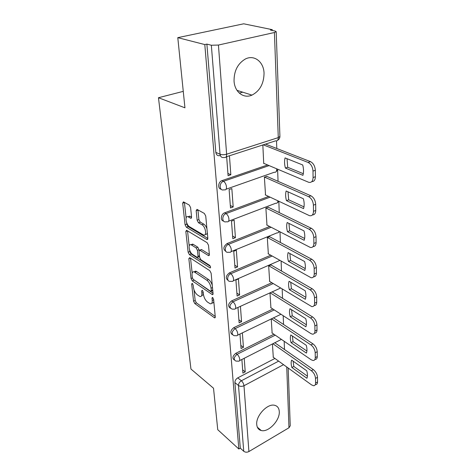 <?xml version="1.0" encoding="UTF-8"?>
<svg xmlns="http://www.w3.org/2000/svg" width="476" height="476" viewBox="0 0 476 476"><rect width="100%" height="100%" fill="white"/><g stroke="black" fill="none" stroke-linecap="round" stroke-linejoin="round"><path stroke-width="0.71" d="M192.262 283.351L191.655 283.988L193.559 301.189L194.785 303.539L214.652 317.897L215.265 316.903L213.599 299.249L212.463 297.405L212.004 298.143L212.225 300.451C212.367 302.897 211.689 304.003 210.196 303.765L207.482 302.07C205.305 300.237 203.954 297.643 203.413 294.287L203.181 292.002L202.294 290.3L201.645 290.937L201.883 293.216C202.038 295.655 201.396 296.756 199.944 296.524L197.356 294.9C195.255 293.127 193.934 290.586 193.381 287.272L193.137 285.017L192.262 283.351M256.737 424.491C257.04 427.811 258.545 429.822 261.259 430.524C268.44 432.619 280.061 420.284 279.275 411.562C279.031 408.003 277.413 405.897 274.42 405.243C267.274 403.446 255.749 415.899 256.737 424.491M234.055 81.021C234.597 92.106 243.652 98.931 251.953 95.123C259.831 90.97 263.859 83.687 264.043 73.262C263.817 61.91 254.22 54.3 245.271 59.06C237.726 63.605 233.99 70.93 234.055 81.021M190.59 207.584L189.258 205.067L183.456 201.86L182.683 203.169L185.081 224.779L186.378 227.236L206.84 239.482L207.845 238.333L205.739 216.039L204.353 213.444L197.005 209.38L196.171 210.695L197.135 220.209L198.48 222.744L202.002 224.779C205.709 226.677 207.108 236.477 203.496 234.983L189.49 226.731C185.979 224.886 184.545 215.307 188.02 216.753L190.811 218.3L191.584 217.026L190.59 207.584M238.839 449.005L217.746 429.691L213.522 388.232L190.953 369.037L158.466 97.723L184.944 107.82L177.792 37.652L204.799 44.566L238.839 449.005L240.309 448.142L243.736 451.266L238.494 385.506C238.535 383.537 239.499 381.954 241.386 380.764L278.639 361.135M189.728 257.641L188.841 258.652L191.043 278.502L192.286 280.888L212.397 294.68L213.064 293.615L211.136 273.212L209.815 270.695L189.728 257.641M188.127 252.209L185.83 231.503L186.538 230.295L207.143 242.712L208.5 245.259L209.369 254.476L208.601 255.66L199.747 250.197L199.022 251.376L199.628 257.296L200.931 259.777L209.63 265.346C210.678 266.637 210.82 267.494 210.047 267.917L189.394 254.63L188.127 252.209L189.799 251.548L189.65 250.192M177.792 37.652L243.712 23.8L272.266 29.661L272.296 30.464M284.487 349.509L284.178 341.28M283.535 324.459L283.196 315.695M282.536 298.327L282.179 288.986M281.489 271.028L281.108 261.062M280.4 242.486L279.995 231.854M279.257 212.617L278.829 201.36M278.061 181.32L277.639 170.295M276.806 148.5L276.52 140.944M204.799 44.566L206.881 44.107L211.344 45.244L218.436 45.047L274.408 32.511L276.187 31.648L275.098 31.041L270.41 30.071L272.266 29.661M240.309 448.142L234.888 382.585C234.924 380.622 235.882 379.051 237.768 377.867L274.92 358.452M290.235 425.758L288.974 427.763L248.912 451.557C246.996 452.492 245.271 452.396 243.736 451.266M239.969 334.027L241.058 348.515L243.432 347.331L240.82 345.397M271.225 318.872L272.129 333.033M237.976 307.532L239.13 322.853L241.558 321.699L238.904 319.836M269.969 292.805L270.921 307.77M239.606 294.93L238.434 278.936L235.912 280.037L237.113 296.048L239.606 294.93L236.899 293.151M271.058 264.995L268.666 265.781L269.66 281.405M237.56 266.941L236.34 250.203L233.752 251.263L235.013 268.024L237.56 266.941L234.805 265.245M269.749 236.792L267.304 237.542L268.345 253.881M235.424 237.649L234.144 220.12L231.491 221.132L232.806 238.69L235.424 237.649L232.609 236.054M268.381 207.298L265.876 208.006L266.971 225.106M233.18 206.959L231.842 188.579L229.117 189.543L230.503 207.952L233.18 206.959L230.313 205.477M266.953 176.423L264.382 177.09L265.537 194.999M226.647 156.681L228.081 175.715L230.83 174.775L227.909 173.413M262.835 144.972L263.734 163.565L264.037 163.464M221.114 189.186C217.419 188.835 218.139 181.725 222.006 180.612L267.601 164.97M223.541 221.042C220.085 220.644 220.906 214.01 224.583 212.843L268.631 196.457M225.88 251.423C222.887 249.198 223.274 246.58 227.034 243.569L269.69 226.511M228.135 280.423C225.338 278.329 225.755 275.812 229.378 272.885L270.761 255.237M230.301 308.145C227.677 306.163 228.117 303.748 231.616 300.892L271.826 282.714M232.389 334.658C229.914 332.795 230.366 330.469 233.758 327.672L272.873 309.031M234.4 360.046C232.05 358.297 232.52 356.048 235.804 353.305L273.908 334.253M158.466 97.723L183.266 91.362M239.303 93.1L242.718 92.177M241.879 359.481L242.903 373.101L245.223 371.893L242.659 369.9M272.433 343.952L273.289 357.274M245.223 371.893L244.23 358.285M206.881 44.107L215.842 152.403C216.294 154.992 217.669 156.063 219.971 155.616M243.432 347.331L242.373 332.861M241.558 321.699L240.44 306.401M230.83 174.775L229.444 155.777M201.574 295.816L203.436 294.465M211.88 303.039C212.873 303.236 213.516 302.724 213.813 301.51M194.006 289.884L195.166 300.487L196.386 302.837L215.223 316.463M193.22 279.382L213.04 293.311M190.525 258.159L192.167 273.117M192.328 277.698L193.202 279.37L210.606 291.294L211.29 290.652L211.052 288.176C210.511 284.696 209.119 282.048 206.881 280.239L194.089 271.82C192.554 271.552 191.876 272.706 192.066 275.277L192.328 277.698M211.213 291.229L212.784 290.622M212.278 285.249C211.404 282.613 210.16 280.703 208.559 279.525L206.881 280.239M194.065 271.808L195.749 271.136L196.582 271.534L208.559 279.525M189.186 245.949L187.532 230.866M209.363 254.398L201.681 249.626L200.765 249.989M210.362 266.346L191.066 253.964L189.394 254.63M191.513 245.015L190.953 244.747C187.675 243.486 189.162 252.458 192.524 254.386L197.361 257.451L198.058 256.296L197.445 250.382L196.142 247.907L191.513 245.015L193.214 244.355L192.649 244.093L191.114 244.688M197.939 257.219L199.563 256.641M193.214 244.355L197.849 247.24L199.212 250.334M189.799 251.548L191.066 253.964M188.097 216.723L189.763 216.122L191.596 217.127M205.257 234.317C206.304 234.608 206.995 234.103 207.322 232.806M206.941 228.778C206.162 226.534 205.108 224.981 203.764 224.119L202.002 224.779M197.927 209.88L198.891 219.561L200.235 222.09L203.764 224.119M186.64 222.72L186.8 224.148L188.091 226.6L207.845 238.363M184.414 202.377L186.116 217.948M291.871 367.496L306.907 378.271C307.669 376.373 307.615 373.88 306.758 370.798L291.633 360.13C290.943 362.052 291.02 364.509 291.871 367.496L293.805 366.455L307.407 376.147M273.069 357.119L311.584 384.9L313.529 385.721C314.856 385.744 315.534 384.858 315.576 383.061L315.517 378.414C315.231 375.308 313.845 372.732 311.358 370.697L272.867 343.732M293.133 361.189L293.805 366.455M274.795 342.75L313.333 369.608C315.82 371.637 317.206 374.201 317.486 377.307L317.534 381.948C317.498 383.745 316.808 384.632 315.481 384.614M291.068 342.672L306.413 353.097C307.187 351.068 307.133 348.468 306.258 345.29L290.818 334.979C290.11 337.032 290.193 339.59 291.068 342.672L293.043 341.649L306.901 351.02M271.903 332.879L311.185 359.773L312.97 360.505C314.452 360.576 315.219 359.618 315.267 357.625L315.207 352.77C314.91 349.533 313.494 346.921 310.953 344.933L271.457 318.759M292.365 336.014L293.043 341.649M273.426 317.801L312.976 343.868C315.517 345.85 316.933 348.456 317.224 351.693L317.272 356.536C317.218 358.529 316.451 359.487 314.963 359.422M290.229 316.76L305.895 326.792C306.687 324.626 306.633 321.907 305.735 318.634L289.967 308.728C289.247 310.911 289.337 313.589 290.229 316.76L292.246 315.767L306.377 324.763M270.683 307.615L310.774 333.509L312.369 334.152C314.023 334.277 314.88 333.242 314.945 331.034L314.88 325.953C314.577 322.579 313.131 319.926 310.53 317.986L270.047 292.77M291.574 309.733L292.246 315.767M272.064 291.842L312.601 316.951C315.195 318.884 316.647 321.532 316.945 324.9L316.998 329.975C316.933 332.129 316.106 333.17 314.505 333.111M289.349 289.682L305.354 299.279C306.163 296.97 306.104 294.12 305.187 290.747L289.075 281.286C288.343 283.619 288.438 286.415 289.349 289.682L291.413 288.718L305.824 297.31M269.41 281.256L311.726 306.586C313.559 306.776 314.523 305.651 314.606 303.2L314.541 297.887C314.231 294.364 312.744 291.669 310.09 289.789L268.738 265.745M290.741 282.262L291.413 288.718M270.802 264.846L312.208 288.783C314.862 290.652 316.344 293.347 316.653 296.863L316.707 302.171C316.635 304.491 315.749 305.634 314.047 305.592M288.432 261.366L304.789 270.481C305.616 268.006 305.556 265.025 304.61 261.532L288.147 252.583C287.403 255.071 287.498 257.998 288.432 261.366L290.544 260.437L305.241 268.577M268.083 253.732L311.03 277.716C313.071 277.984 314.142 276.764 314.249 274.039L314.184 268.464C313.863 264.793 312.345 262.05 309.632 260.235L267.369 237.512M289.872 253.524L290.544 260.437M269.481 236.649L311.798 259.265C314.517 261.074 316.028 263.811 316.344 267.482L316.403 273.045C316.32 275.556 315.374 276.8 313.553 276.782M287.468 231.723L304.194 240.291C305.039 237.643 304.979 234.513 304.009 230.908L287.171 222.518C286.409 225.178 286.51 228.242 287.468 231.723L289.634 230.83L304.628 238.464M266.697 224.964L310.292 247.443C312.548 247.812 313.743 246.485 313.88 243.456L313.809 237.607C313.482 233.764 311.923 230.973 309.144 229.236L265.935 207.988M288.968 223.417L289.634 230.83M268.095 207.161L311.363 228.307C314.148 230.045 315.701 232.823 316.022 236.661L316.088 242.504C315.993 245.229 314.969 246.592 313.018 246.586M286.463 200.658L303.575 208.613C304.432 205.775 304.372 202.49 303.379 198.76L286.147 191.001C285.374 193.845 285.481 197.058 286.463 200.658L288.682 199.807L303.985 206.876M265.245 194.857L309.501 215.676C311.988 216.152 313.321 214.706 313.494 211.338L313.416 205.192C313.077 201.169 311.482 198.337 308.632 196.683L264.43 177.072M288.022 191.846L288.682 199.807M266.649 176.293L310.911 195.803C313.761 197.451 315.356 200.277 315.689 204.287L315.749 210.428C315.642 213.403 314.535 214.896 312.435 214.902M285.404 168.064L302.92 175.335C303.801 172.294 303.73 168.843 302.718 164.976L285.076 157.925C284.285 160.965 284.398 164.339 285.404 168.064L287.683 167.26L303.301 173.704M263.722 163.327L308.668 182.29C311.393 182.897 312.863 181.32 313.083 177.572L313 171.098C312.655 166.892 311.018 164.006 308.097 162.447L263.258 144.835M287.034 158.71L287.683 167.26M265.531 144.103L310.435 161.62C313.357 163.173 314.993 166.047 315.332 170.253L315.398 176.709C315.267 179.97 314.071 181.606 311.798 181.612M192.542 283.613L191.655 283.988M212.933 297.732L212.004 298.143M202.55 290.544L201.645 290.937M218.436 45.047L226.618 154.212L278.281 137.612L274.408 32.511M237.768 377.867L241.386 380.764C242.831 382.091 243.694 383.751 243.98 385.738L248.912 451.557M283.541 364.67L243.98 385.738C241.933 386.637 240.106 386.56 238.494 385.506L234.888 382.585M288.974 427.763L286.736 366.978M222.006 180.612L223.47 181.32L269.118 165.606M224.583 212.843L226.017 213.611L270.106 197.153M227.034 243.569L228.444 244.39L271.136 227.266M229.378 272.885L230.759 273.754L272.177 256.034M231.616 300.892L232.966 301.808L273.218 283.559M233.758 327.672L235.084 328.63L274.241 309.912M235.804 353.305L237.107 354.299L275.247 335.169M235.882 361.076C233.323 359.451 233.734 357.19 237.107 354.299C238.565 355.59 239.446 357.268 239.737 359.332C239.797 360.647 239.404 361.26 238.553 361.171L235.882 361.076M234.037 335.669C231.199 334.027 231.55 331.677 235.084 328.63C236.572 329.892 237.465 331.593 237.768 333.741C237.827 335.181 237.393 335.848 236.459 335.729L234.037 335.669M232.127 309.12C228.98 307.472 229.265 305.039 232.966 301.808C234.484 303.034 235.4 304.765 235.715 306.996C235.775 308.591 235.287 309.305 234.257 309.15L232.127 309.12M230.152 281.358C226.516 281.75 227.022 275.158 230.759 273.754C232.3 274.944 233.234 276.705 233.561 279.031C233.621 280.78 233.085 281.56 231.949 281.358L230.152 281.358M228.111 252.292C224.172 252.94 224.452 245.789 228.444 244.39C230.015 245.533 230.973 247.318 231.312 249.745C231.366 251.679 230.771 252.524 229.527 252.274L228.111 252.292M225.987 221.828C221.745 222.786 221.745 214.997 226.017 213.611C227.623 214.706 228.599 216.52 228.95 219.055C229.004 221.191 228.349 222.102 226.987 221.798L225.987 221.828M223.774 189.859C219.222 191.179 218.889 182.683 223.47 181.32C225.106 182.356 226.112 184.2 226.475 186.854C226.516 189.21 225.802 190.204 224.321 189.829L223.774 189.859M237.566 335.187L280.971 314.261M235.489 308.579L280.614 288.039M233.305 280.769L279.912 260.39M231.021 251.661L277.068 232.853C278.067 233.05 278.71 232.544 279.001 231.336M228.617 221.179L275.711 203.246C277.044 203.496 277.776 202.693 277.913 200.83M276.657 168.79L276.699 169.278C276.645 171.562 275.842 172.556 274.283 172.247L226.082 189.21M215.842 152.403L220.043 154.242L211.344 45.244M224.172 157.467C221.864 157.919 220.483 156.848 220.043 154.242C221.935 154.896 224.125 154.884 226.618 154.212C226.653 156.824 225.856 157.907 224.232 157.461L224.172 157.467M277.579 140.313C279.126 139.42 279.906 138.111 279.918 136.38L278.281 137.612C278.204 140.14 277.312 141.217 275.61 140.837L226.165 156.836M276.187 31.648L279.918 136.309M203.246 292.627L201.883 293.216M213.653 299.815L212.225 300.451M215.271 317.272L214.295 317.718M196.386 302.837L194.785 303.539M195.166 300.487L193.559 301.189M213.058 294.103L212.088 294.531M193.922 280.203L192.286 280.888M192.375 277.948L191.043 278.502M190.352 258.046L188.841 258.652M212.724 290.027L211.29 290.652M212.492 287.552L211.052 288.176M196.582 271.534L194.922 272.218M187.526 230.866L185.83 231.503M209.333 255.16L208.369 255.552M201.681 249.626L199.974 250.299M210.547 267.548L209.868 267.833M199.468 255.731L198.058 256.296M199.152 249.71L197.445 250.382M197.849 247.24L196.142 247.907M191.519 217.907L190.656 218.228M190.18 216.312L188.436 216.943M200.235 222.09L198.48 222.744M198.891 219.561L197.135 220.209M197.939 210.059L196.171 210.695M207.792 239.113L206.84 239.482M188.091 226.6L186.378 227.236M186.8 224.148L185.081 224.779M184.432 202.556L182.683 203.169M313.333 369.608L311.358 370.697M317.486 377.307L315.517 378.414M317.534 381.948L315.576 383.061M312.976 343.868L310.953 344.933M317.224 351.693L315.207 352.77M317.272 356.536L315.267 357.625M312.601 316.951L310.53 317.986M316.945 324.9L314.88 325.953M316.998 329.975L314.945 331.034M312.208 288.783L310.09 289.789M316.653 296.863L314.541 297.887M316.707 302.171L314.606 303.2M311.798 259.265L309.632 260.235M316.344 267.482L314.184 268.464M316.403 273.045L314.249 274.039M311.363 228.307L309.144 229.236M316.022 236.661L313.809 237.607M316.088 242.504L313.88 243.456M310.911 195.803L308.632 196.683M315.689 204.287L313.416 205.192M315.749 210.428L313.494 211.338M310.435 161.62L308.097 162.447M315.332 170.253L313 171.098M315.398 176.709L313.083 177.572M257.337 427.18L261.259 430.524M236.977 90.345L251.953 95.123M281.411 339.388L239.559 360.659M278.591 232.324L279.513 231.604M277.371 202.711L278.876 201.283M276.08 171.717L278.079 169.391M290.241 425.871L288.176 368.019M215.17 317.659L214.652 317.897M212.956 294.436L212.397 294.68M195.749 271.136L194.089 271.82M209.244 255.404L208.601 255.66M201.461 249.519L199.747 250.197M210.481 267.738L210.047 267.917M192.649 244.093L190.953 244.747M191.447 218.067L190.811 218.3M189.763 216.122L188.02 216.753M207.709 239.315L207.036 239.577"/></g></svg>
